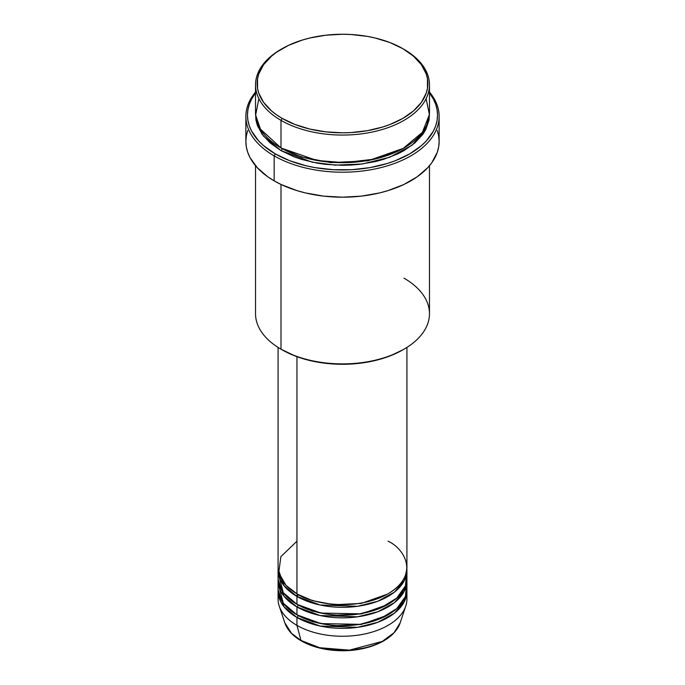 <?xml version="1.0" encoding="UTF-8"?>
<svg xmlns="http://www.w3.org/2000/svg" width="685" height="685" viewBox="0 0 685 685"><rect width="100%" height="100%" fill="white"/><g stroke="black" fill="none" stroke-linecap="round" stroke-linejoin="round"><path stroke-width="1.03" d="M406.565 595.111A64.424 37.195 180 0 1 405.76 606.105L400.143 622.913L393.986 632.769L382.307 641.408L349.401 650.151L319.647 647.71L300.989 640.458A1.61 0.933 120 0 0 301.289 640.877A1.61 0.933 -60 0 1 300.989 640.458A58.704 33.89 0 0 0 359.702 648.9A58.704 33.89 0 0 0 400.143 622.913C396.161 633.497 386.331 641.374 370.662 646.554C361.483 649.457 351.679 650.853 341.25 650.75C325.786 650.442 312.463 647.154 301.289 640.877C292.803 635.954 287.332 629.96 284.857 622.913A58.704 33.89 0 0 0 300.989 640.458L296.947 625.362L300.989 640.458L291.587 633.368L284.857 622.913L279.24 606.105A64.424 37.195 180 0 1 278.435 595.111M296.947 541.193L280.867 556.665L278.718 572.754L286.013 585.375L296.947 593.792A64.424 37.195 0 0 0 367.151 601.858A64.424 37.195 0 0 0 406.924 567.497L406.924 347.415M297.521 594.126L298.086 594.452A1.61 0.933 -60 0 1 296.947 596.429L283.984 585.692L278.11 568.807A64.424 37.195 180 0 0 278.076 570.125L278.076 578.012A64.424 37.195 0 0 0 296.947 604.316A64.424 37.195 0 0 0 367.151 612.381A64.424 37.195 0 0 0 406.924 578.012L406.924 570.125A64.424 37.195 180 0 1 367.151 604.487A64.424 37.195 180 0 1 296.947 596.429L296.947 604.316L296.947 596.429A64.424 37.195 180 0 1 278.076 570.125M278.435 574.073L283.265 592.645L296.947 604.316L321.034 613.084L359.976 613.82L380.62 608.006L396.761 598.065L405.443 585.949L406.565 574.073M297.521 604.641L298.086 604.975A1.61 0.933 -60 0 1 296.947 606.944L283.984 596.215L278.11 579.33A64.424 37.195 180 0 0 278.076 580.649L278.076 588.535A64.424 37.195 0 0 0 296.947 614.839A64.424 37.195 0 0 0 367.151 622.896A64.424 37.195 0 0 0 406.924 588.535L406.924 580.649A64.424 37.195 180 0 1 367.151 615.01A64.424 37.195 180 0 1 296.947 606.944L296.947 614.839L296.947 606.944A64.424 37.195 180 0 1 278.076 580.649M278.435 584.588L283.265 603.168L296.947 614.839L321.034 623.607L359.976 624.335L380.62 618.521L396.761 608.588L405.443 596.472L406.565 584.588M297.521 615.164L298.086 615.498A1.61 0.933 -60 0 1 296.947 617.468L283.984 606.73L278.11 589.853A64.424 37.195 180 0 0 278.076 591.164L278.076 599.058A64.424 37.195 0 0 0 296.947 625.362A64.424 37.195 0 0 0 367.151 633.419A64.424 37.195 0 0 0 406.924 599.058L406.924 591.164A64.424 37.195 180 0 1 367.151 625.533A64.424 37.195 180 0 1 296.947 617.468L296.947 625.362L296.947 617.468A64.424 37.195 180 0 1 278.076 591.164M258.879 98.657L255.633 115.011L260.454 129.131L280.996 147.977L280.996 120.355L282.134 118.385A85.368 49.286 180 0 1 282.134 48.686A85.368 49.286 180 0 1 402.866 48.686L389.928 42.556L375.166 38L367.28 36.373L350.866 34.49L342.5 34.25L325.846 35.2L309.834 38L302.256 40.072L288.342 45.441L276.509 52.265L271.525 56.153L263.631 64.673L258.776 73.92L257.543 78.706L257.543 88.365L258.776 93.151L263.631 102.399L271.525 110.919L276.509 114.797L282.134 118.385L295.072 124.516L309.834 129.071L325.846 131.871L342.5 132.821L350.866 132.582L367.28 130.698L382.744 126.999L389.928 124.516L402.866 118.385L413.475 110.919L421.369 102.399L426.224 93.151L427.457 88.365L427.457 78.706L426.224 73.92L421.369 64.673L413.475 56.153L402.866 48.686A85.368 49.286 180 0 1 402.866 118.385A85.368 49.286 180 0 1 282.134 118.385L280.996 120.355A86.978 50.219 0 0 0 404.004 120.355A86.978 50.219 0 0 0 404.004 49.346L404.004 49.346A86.978 50.219 180 0 1 429.478 84.854A86.978 50.219 180 0 1 375.782 131.246A86.978 50.219 180 0 1 280.996 120.355L280.996 147.977A86.978 50.219 0 0 0 375.782 158.86A86.978 50.219 0 0 0 429.478 112.468L429.478 84.854M404.004 278.17A86.978 50.219 180 0 1 404.004 349.187A86.978 50.219 180 0 1 280.996 349.187L282.134 349.847A85.368 49.286 0 0 0 402.866 349.847L389.928 355.969L375.166 360.524L359.154 363.333L342.5 364.274L325.846 363.333L309.834 360.524L295.072 355.969L280.996 349.187A86.978 50.219 0 0 0 375.782 360.07A86.978 50.219 0 0 0 429.478 313.679L429.478 165.719M274.163 155.863A96.636 55.793 0 0 0 398.507 161.883A96.636 55.793 0 0 0 429.478 92.09A96.636 55.793 180 0 1 439.136 116.416A96.636 55.793 180 0 1 379.481 167.962A96.636 55.793 180 0 1 274.163 155.863L274.163 180.849A96.636 55.793 0 0 0 379.481 192.947A96.636 55.793 0 0 0 439.136 141.401L438.674 146.873L437.287 152.284L431.781 162.747L427.731 167.705L417.199 176.798L403.808 184.53L388.052 190.61L379.481 192.947L361.355 196.124L342.5 197.194L323.645 196.124L305.519 192.947L296.947 190.61L281.192 184.53L274.163 180.849L274.163 155.863A96.636 55.793 180 0 1 245.864 116.416A96.636 55.793 180 0 1 255.522 92.09A96.636 55.793 0 0 0 274.163 155.863L275.301 153.894L274.163 155.863M429.478 92.997A95.027 54.868 180 0 1 396.161 160.376A95.027 54.868 180 0 1 275.301 153.894L289.704 160.718L306.135 165.787L314.912 167.602L333.184 169.7L351.816 169.7L370.088 167.602L387.299 163.484L395.296 160.718L409.698 153.894L421.515 145.58L426.31 140.964L433.434 131.023L435.703 125.8L437.073 120.474L437.527 115.097L437.073 109.72L435.703 104.394L433.434 99.171L429.478 92.997M282.134 148.636A1.61 0.933 -60 0 1 280.996 150.606L263.639 136.272L257.603 126.014L255.556 113.778L255.942 120.021L257.192 124.893L262.141 134.311L270.181 142.994L280.996 150.606A1.61 0.933 120 0 0 282.134 148.636L301.563 157.028L330.744 162.602L367.896 160.838L403.431 148.302L367.896 160.838L330.744 162.602L301.563 157.028L281.569 148.302M298.086 594.452L312.411 600.642L333.938 604.735L361.329 603.408L387.479 594.126L361.329 603.408L333.938 604.735L312.411 600.642L298.086 594.452A1.61 0.933 120 0 1 296.947 596.429L320.109 605.001L357.493 606.302L377.803 601.242L394.44 592.131L404.33 580.572L406.89 568.807A64.424 37.195 180 0 1 406.924 570.125M296.947 356.671L296.947 593.792L296.947 356.671M280.996 184.436L280.996 349.187L280.996 184.436M405.76 606.105A64.424 37.195 180 0 1 361.38 634.618A64.424 37.195 180 0 1 296.947 625.362A64.424 37.195 180 0 1 279.24 606.105M298.086 615.498L312.411 621.689L333.938 625.782L361.329 624.446L387.479 615.164L361.329 624.446L333.938 625.782L312.411 621.689L298.086 615.498A1.61 0.933 120 0 1 296.947 617.468L320.109 626.047L357.493 627.34L377.803 622.28L394.44 613.169L404.33 601.61L406.89 589.853A64.424 37.195 180 0 1 406.924 591.164M298.086 604.975L312.411 611.166L333.938 615.258L361.329 613.931L387.479 604.641L361.329 613.931L333.938 615.258L312.411 611.166L298.086 604.975A1.61 0.933 120 0 1 296.947 606.944L320.109 615.524L357.493 616.817L377.803 611.756L394.44 602.654L404.33 591.095L406.89 579.33A64.424 37.195 180 0 1 406.924 580.649M320.006 647.796L331.352 649.825L348.1 650.305M353.648 649.825L364.369 647.95M282.134 48.686L280.996 49.346A86.978 50.219 0 0 0 280.996 120.355A86.978 50.219 180 0 1 255.522 84.854A86.978 50.219 180 0 1 281.569 49.012M255.522 84.854L255.522 112.468A86.978 50.219 0 0 0 280.996 147.977L316.83 160.444L343.981 162.679L374.729 159.108L403.114 148.474L422.371 132.351L429.401 114.558L426.121 98.657M255.522 92.997L251.566 99.171L249.297 104.394L247.927 109.72L247.473 115.097L247.927 120.474L249.297 125.8L251.566 131.023L258.69 140.964L263.485 145.58L275.301 153.894A95.027 54.868 180 0 1 255.522 92.997M429.444 113.778L429.058 120.021L425.727 129.671L422.859 134.311L414.819 142.994L404.004 150.606L397.677 153.911L383.497 159.382L375.782 161.489L359.471 164.349L351.028 165.068L342.5 165.316L325.529 164.349L317.249 163.15L301.503 159.382L294.182 156.848L280.996 150.606L312.112 162.148L335.265 165.136L362.314 163.989L389.671 157.285L412.199 145.134L425.753 129.636L429.444 113.778M245.864 116.416L245.864 141.401A96.636 55.793 0 0 0 274.163 180.849L267.801 176.798L257.269 167.705L250.025 157.593L247.713 152.284L246.326 146.873L245.864 141.401L246.326 135.93L247.713 130.518M437.287 130.518L438.674 135.93L439.136 141.401L439.136 116.416M255.522 165.719L255.522 313.679A86.978 50.219 0 0 0 280.996 349.187L280.996 349.187M278.076 347.415L278.076 567.497A64.424 37.195 0 0 0 296.947 593.792C308.438 602.543 353.717 612.904 388.052 593.792C421.155 573.97 403.217 547.829 388.052 541.193M295.954 595.839L298.001 594.392M282.014 580.306L281.329 581.805M404.004 349.187L402.866 349.847M425.179 130.681L424.486 129.234"/></g></svg>
